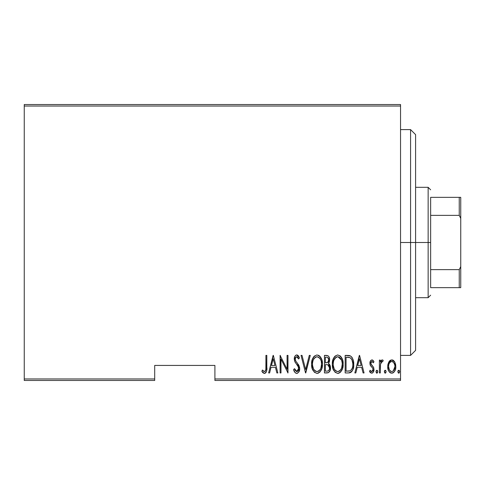 <?xml version="1.0" encoding="UTF-8"?>
<svg xmlns="http://www.w3.org/2000/svg" width="485" height="485" viewBox="0 0 485 485"><rect width="100%" height="100%" fill="white"/><g stroke="black" fill="none" stroke-linecap="round" stroke-linejoin="round"><path stroke-width="0.73" d="M214.904 380.476L400.543 380.476L400.543 378.967L214.904 378.967L214.904 365.423L154.697 365.423L154.697 378.967L24.25 378.967L24.25 106.033L400.543 106.033L400.543 378.967L400.543 104.524L24.25 104.524L400.543 104.524L400.543 106.033L24.25 106.033L24.25 104.524L24.25 378.967L154.697 378.967L154.697 365.423L214.904 365.423L214.904 380.476L214.904 378.967L400.543 378.967L400.543 380.476L214.904 380.476M24.25 380.476L154.697 380.476L154.697 378.967L154.697 380.476L24.25 380.476L24.25 378.967L24.25 380.476M389.031 361.604L387.951 364.223L387.709 366.569L388.188 369.716L389.206 371.752L390.722 372.983L392.808 372.983L394.287 371.795L395.342 369.716L395.802 367.103L395.572 364.217L394.493 361.592L392.711 360.052L390.819 360.052L389.309 361.21L387.709 366.569C387.521 369.94 388.873 372.14 391.765 373.171C394.657 372.14 396.002 369.94 395.815 366.569L394.741 362.004L391.765 359.888L388.515 362.544M380.282 372.947L379.379 372.947L380.282 372.947L380.549 363.805L381.41 361.852L382.695 361.695L383.211 360.331L382.319 359.888L381.586 360.119L380.282 362.004L380.282 360.119L379.379 360.119L379.379 372.947L379.379 360.119L379.379 372.947L380.282 372.947L380.47 364.229L382.162 361.464L382.695 361.695L383.211 360.331L382.319 359.888L380.282 362.004L380.282 360.119L379.379 360.119L380.282 360.119M371.934 359.888L370.334 361.155L369.946 363.762L370.534 365.726L372.813 368.309L373.001 370.213L372.013 371.54L371.152 371.462L370.091 370.249L369.473 371.437L370.346 372.625L371.698 373.171L373.189 372.304L373.977 369.467L373.486 367.224L370.892 363.792L371.401 361.671L372.389 361.622L373.347 362.816L373.977 361.719L373.159 360.549L371.934 359.888C370.473 360.422 369.806 361.543 369.928 363.259L370.279 365.235L372.813 368.309L373.074 369.534L371.674 371.595L370.091 370.249L369.473 371.437L371.698 373.171C373.329 372.595 374.093 371.364 373.977 369.467L373.614 367.484L371.092 364.356L370.825 363.192L371.91 361.464L373.347 362.816L373.977 361.719L372.116 359.906M348.394 372.947L351.079 372.207L352.716 369.928L353.662 365.805L353.395 360.925L352.183 357.675L350.576 356.02L348.964 355.499L345.162 355.39L345.162 372.947L348.394 372.947C352.365 371.862 354.141 369.012 353.717 364.393C353.965 361.028 352.922 358.239 350.576 356.02L345.162 355.39L345.162 372.947L345.162 355.39L347.272 355.39M327.236 372.947L324.447 372.947L328.436 372.674L330.152 370.413L330.424 366.672L329.818 364.835L328.466 363.477L329.57 360.737L329.473 358.215L328.963 356.772L327.915 355.681L324.447 355.39L324.447 372.947L324.447 355.39L324.447 372.947L327.236 372.947C329.576 372.28 330.673 370.619 330.527 367.963L328.466 363.477L329.624 359.737C329.776 357.215 328.709 355.766 326.417 355.39L324.447 355.39L326.417 355.39M309.284 355.39L310.267 355.39L305.762 372.947L310.267 355.39L309.284 355.39L305.647 369.564L302.016 355.39L301.033 355.39L305.538 372.947L301.033 355.39L305.538 372.947L310.267 355.39L309.284 355.39L305.647 369.564L302.016 355.39L301.033 355.39L302.016 355.39M280.997 372.947L280.997 359.136L287.975 372.947L287.975 355.39L287.078 355.39L287.078 369.23L280.1 355.39L280.1 372.947L280.997 372.947L280.1 372.947L280.997 372.947L280.997 359.136L287.975 372.947L287.975 355.39L287.078 355.39L287.078 369.23L280.1 355.39L280.1 372.947L280.288 355.39M265.913 367.072L265.816 369.649L265.265 371.14L264.089 371.528L262.409 370.019L261.864 371.371L262.888 372.704L264.61 373.383L265.919 372.559L266.604 370.886L266.817 355.39L265.913 355.39L265.913 367.072C266.283 369.049 265.798 370.558 264.452 371.595L262.409 370.019L261.864 371.371L264.38 373.401C266.532 372.171 267.344 370.122 266.817 367.248L266.817 355.39L265.913 355.39L265.871 369.006M269.599 372.947L268.617 372.947L273.116 355.39L268.617 372.947L269.599 372.947L271.036 367.321L275.419 367.321L276.862 372.947L277.844 372.947L273.346 355.39L268.617 372.947L269.599 372.947L271.036 367.321L275.419 367.321L276.862 372.947L277.844 372.947L273.346 355.39L277.844 372.947L276.862 372.947M294.049 370.801L293.607 369.558C293.946 371.546 294.995 372.826 296.741 373.401L298.639 372.268L299.681 368.649L298.99 365.599L295.862 361.228L295.219 359.561L295.504 357.536L296.293 356.796L297.384 356.996L298.614 358.991L299.457 357.912L298.16 355.614L296.765 354.935L295.571 355.42L294.795 356.475L294.316 359.724L295.025 362.034L298.414 366.896L298.639 369.746L297.681 371.28L296.759 371.595L295.268 370.461L294.486 368.673L293.607 369.558L295.032 372.522L296.571 373.389M311.619 364.247L312.231 368.558L314.407 372.304L317.038 373.401L319.663 372.28L321.822 368.497L322.422 364.162L321.816 359.803L319.615 356.02L316.954 354.935L314.341 356.105L312.219 359.9L311.619 364.247C311.328 368.836 313.134 371.892 317.038 373.401C320.931 371.849 322.725 368.77 322.422 364.162C322.731 359.506 320.912 356.433 316.954 354.935C313.086 356.542 311.309 359.646 311.619 364.247M332.328 364.247L332.94 368.558L335.123 372.304L337.748 373.401L340.379 372.28L342.531 368.497L343.131 364.162L342.531 359.803L340.331 356.02L337.663 354.935L335.056 356.105L332.928 359.9L332.328 364.247C332.043 368.836 333.85 371.892 337.748 373.401C341.64 371.849 343.435 368.77 343.131 364.162C343.447 359.506 341.622 356.433 337.663 354.935C333.801 356.542 332.019 359.646 332.328 364.247M355.82 372.947L354.844 372.947L359.343 355.39L354.844 372.947L355.82 372.947L357.263 367.321L361.646 367.321L363.089 372.947L364.071 372.947L359.567 355.39L354.844 372.947L355.82 372.947L357.263 367.321L361.646 367.321L363.089 372.947L364.071 372.947L359.567 355.39L364.071 372.947L363.089 372.947M376.002 371.71L376.475 373.001L377.33 373.001L377.803 371.71L377.336 370.419L376.475 370.419L376.014 371.474L376.906 373.171L377.803 371.71L376.906 370.249L376.002 371.71M384.332 371.71L384.805 373.001L385.66 373.001L386.133 371.71L385.666 370.419L384.805 370.419L384.344 371.474L385.236 373.171L386.133 371.71L385.236 370.249L384.332 371.71M397.839 371.71L398.312 373.001L399.167 373.001L399.64 371.71L399.173 370.419L398.312 370.419L397.852 371.474L398.743 373.171L399.64 371.71L398.743 370.249L397.839 371.71M265.913 355.39L266.817 355.39L266.817 367.254M266.811 368.157L266.78 369.073M266.75 369.643L266.708 370.158M266.598 370.916L266.289 371.922M266.18 372.147L265.925 372.553M265.253 373.177L264.84 373.347L265.253 373.177M264.167 373.383L262.888 372.704M262.815 372.632L262.355 372.08M261.864 371.371L262.409 370.019L263.052 370.716M263.185 370.849L263.919 371.443M265.04 371.371L265.447 370.873M265.665 370.37L265.756 370.013L265.665 370.37M265.768 369.964L265.816 369.649M273.231 358.773L274.959 365.52L271.497 365.52L273.231 358.773L274.959 365.52L271.497 365.52L273.231 358.773M287.078 355.39L287.975 355.39L287.775 372.947M296.414 373.371L296.092 373.292M295.51 372.977L295.025 372.522M294.486 368.673L293.607 369.558L294.486 368.673L297.002 371.577M296.28 371.498L296.759 371.595L298.76 368.176M297.353 371.468L297.681 371.28M297.881 371.11L298.505 370.146M298.748 369.188L298.039 366.169M298.572 367.309L294.722 361.392M297.814 365.805L296.553 364.102M296.147 363.604L295.711 363.035M299.457 357.912L298.614 358.991L299.457 357.912L296.765 354.935C294.977 355.59 294.146 356.954 294.28 359.033L294.941 361.871M294.31 358.36L294.401 357.73M294.565 357.075L295.092 355.954M296.123 355.068L296.438 354.971M297.299 355.026L298.063 355.517M298.166 355.62L298.481 356.008M298.505 356.051L299.239 357.403M297.39 357.002L296.656 356.742L298.614 358.991L297.96 357.694M297.893 357.584L297.663 357.269M295.25 358.227L295.183 358.961L296.293 356.79M296.293 356.796L295.692 357.245M295.353 360.155L295.862 361.228L295.183 358.961L295.347 360.149M296.741 373.401C298.821 372.644 299.797 371.061 299.681 368.649L297.25 362.98L296.05 361.501M296.232 361.731L296.541 362.119M298.196 364.229L298.469 364.641M299.5 367.078L299.639 367.836M299.53 370.17L299.33 370.916M297.475 373.256L297.117 373.365M299.681 368.649L299.669 368.254M295.183 358.961L295.195 358.591M294.795 356.475L294.559 357.087M294.31 358.379L294.28 359.033M295.268 370.461L294.825 369.588M311.679 362.75L312.346 359.494M313.043 357.863L313.413 357.233L313.043 357.869M313.425 357.221L313.85 356.645M318.372 355.214L319.615 356.02M319.645 356.051L320.233 356.693M320.573 357.16L320.943 357.76M320.949 357.772L321.81 359.773M322.361 365.66L322.173 367.054M322.022 367.782L321.822 368.497M321.585 369.188L321.3 369.861M321.288 369.879L320.7 370.97M320.221 371.655L319.663 372.28M318.451 373.104L316.675 373.377M312.219 359.9L311.873 361.325M317.766 373.323L318.463 373.098M315.838 356.99L316.996 356.742C320.233 357.936 321.737 360.41 321.519 364.156L320.943 367.897M314.486 358.021L313.462 359.585L315.22 357.36M321.306 366.539L321.519 364.156C321.761 367.939 320.252 370.419 316.996 371.595L318.16 371.364L316.996 371.595C313.795 370.419 312.304 367.963 312.516 364.241L312.564 365.417L312.516 364.241C312.285 360.482 313.783 357.978 316.996 356.742L315.632 357.099M321.306 361.786L321.507 363.562M320.803 360.076L321.003 360.634M318.748 357.318L317.293 356.754L318.748 357.318L320.021 358.615M319.948 358.506L319.566 358.045M319.597 370.31L318.833 370.989M319.172 370.722L319.542 370.364M312.728 366.587L313.48 368.824L312.564 365.417M315.323 371.092L314.923 370.789M316.408 371.54L315.844 371.371M312.734 361.852L313.177 360.246M312.57 363.047L312.734 361.858M328.969 356.778L329.412 357.96M329.57 360.713L329.382 361.719M329.23 362.192L329.042 362.641M329.006 363.853L329.4 364.235M329.448 364.29L329.806 364.805M330.091 365.423L330.261 365.933M330.394 366.502L330.503 367.315M330.527 367.963L330.515 368.382M330.485 368.818L330.37 369.612M330.146 370.425L329.376 371.874M327.066 364.665L325.95 364.617L327.848 364.823L329.624 367.963C329.624 370.007 328.642 371.067 326.684 371.146L325.35 371.146L325.35 364.617L327.151 364.678M329.491 366.836L329.454 369.194L328.472 370.74L329.454 369.194M328.26 357.942L328.727 359.773L327.739 357.457M328.678 360.434L328.727 359.773C328.751 361.719 327.83 362.738 325.962 362.816L325.35 362.816L325.35 357.19L326.581 357.19C328.072 357.342 328.788 358.203 328.727 359.773L327.89 362.234L325.962 362.816L328.036 362.065M327.06 357.221L326.581 357.19L327.06 357.221M328.084 362.01L328.345 361.574M327.848 364.823L328.278 365.035L327.848 364.823M329.582 368.588L329.527 366.999M327.915 371.007L327.302 371.122M325.962 362.816L325.35 362.816L325.35 357.19L326.581 357.19M332.395 362.75L333.431 358.524M333.753 357.863L334.559 356.645M340.361 356.051L340.943 356.693M341.288 357.16L341.658 357.76M341.664 357.772L342.525 359.773M343.071 365.66L342.883 367.054M342.295 369.188L341.422 370.958M340.931 371.655L340.373 372.28M339.167 373.104L337.384 373.377M332.928 359.9L332.589 361.325M338.475 373.323L339.173 373.098M336.548 356.99L337.712 356.742C340.943 357.936 342.452 360.41 342.234 364.156L341.658 367.897M337.123 371.54L335.632 370.789M333.243 364.829L333.231 364.241C333.001 360.482 334.492 357.978 337.712 356.742L336.341 357.099M334.868 358.421L333.892 360.246L335.935 357.36M341.513 360.076L338.009 356.754L339.458 357.318L340.664 358.512L341.719 360.634L342.186 362.98M340.755 369.734L341.725 367.697L342.234 364.156C342.471 367.939 340.961 370.419 337.712 371.595L338.876 371.364L337.712 371.595C334.511 370.419 333.013 367.963 333.231 364.241L333.28 363.047L333.231 364.241M340.306 370.31L339.548 370.989M339.882 370.722L340.258 370.364M333.444 366.587L334.189 368.824L333.28 365.417M335.578 357.645L335.196 358.021M333.444 361.852L333.892 360.246M348.982 355.505L349.449 355.59M349.806 355.687L350.182 355.82M351.479 356.754L351.843 357.184M352.468 358.179L352.183 357.675M353.589 362.137L353.704 363.811M353.704 365.102L353.662 365.805M353.577 366.654L353.498 367.212M352.413 370.57L351.601 371.734M350.455 372.565L349.812 372.789M349.588 372.838L349.103 372.91M349.261 357.415L350.449 357.924L349.261 357.415M350.819 358.221L351.704 359.337L350.819 358.221M351.795 369.133L350.982 370.194M349.928 370.849L346.06 371.146L346.06 357.19L350.037 357.681C352.104 359.361 353.025 361.598 352.813 364.387L352.789 363.435L352.813 364.387C353.019 366.981 352.171 369.091 350.285 370.698L349.327 371.001M347.624 357.209L348.448 357.275M352.71 362.58L352.522 361.537M351.395 369.74L351.704 369.285M352.789 365.278L352.71 366.163M359.458 358.773L361.186 365.52L357.724 365.52L359.458 358.773L361.186 365.52L357.724 365.52L359.458 358.773M372.286 359.943L372.613 360.094M372.686 360.137L373.159 360.549M373.298 360.707L373.602 361.113M373.977 361.719L373.347 362.816L373.171 362.519M372.159 361.507L371.637 361.519M371.401 361.671L371.067 362.119M370.879 362.653L370.825 363.192M370.898 363.798L371.195 364.55M371.892 365.387L372.625 366.078M373.614 367.484L373.783 367.957M373.868 370.655L373.498 371.777M372.789 372.753L372.286 373.068M371.31 373.129L369.849 372.074M369.473 371.437L370.091 370.249L370.382 370.71M370.722 371.128L371.043 371.395M371.407 371.565L372.613 371.055M372.747 370.849L372.947 370.401M373.001 370.213L372.813 368.309L371.959 367.284M370.116 364.756L370.534 365.726M370.019 364.332L369.946 363.768M369.946 362.719L369.928 363.259M370.019 362.18L370.17 361.561M370.334 361.155L370.716 360.531M372.207 365.678L371.886 365.381M370.886 362.641L371.074 362.113M376.396 370.491L376.087 371.086M377.409 370.498L377.609 370.801M376.784 373.159L376.481 373.001M381.022 360.646L381.938 359.949M383.211 360.331L382.319 359.888L383.211 360.331L382.695 361.695L381.75 361.58M382.695 361.695L382.162 361.464L382.695 361.695M380.943 362.556L380.392 364.865M380.392 364.89L380.361 365.272M380.343 365.551L380.282 368.636M380.549 363.805L380.652 363.386M384.526 370.795L384.726 370.491M389.309 361.21L389.97 360.531M392.292 359.937L392.698 360.052M392.723 360.058L393.189 360.276M393.541 360.519L394.493 361.592M394.741 362.004L395.008 362.531M395.572 364.217L395.76 365.405M395.802 367.096L395.766 367.63M395.766 367.648L395.724 368.018M395.614 368.685L395.36 369.661M395.342 369.716L394.942 370.698M394.923 370.734L394.644 371.249M394.287 371.795L393.293 372.735M392.814 372.983L392.304 373.123M391.237 373.129L390.716 372.983M390.486 372.88L389.819 372.425M389.685 372.304L389.231 371.783M389.194 371.734L388.879 371.261M388.182 369.703L387.915 368.679M387.806 368.054L387.757 367.648M387.77 365.399L387.958 364.211M390.965 371.449L389.291 369.74L388.612 366.575C388.479 363.986 389.528 362.283 391.765 361.464L392.171 361.507L391.765 361.464C393.996 362.283 395.045 363.986 394.917 366.575C395.051 369.158 394.002 370.831 391.765 371.595L392.165 371.565M391.971 361.477L393.699 362.556L394.76 364.944L394.226 363.392M394.917 366.575L394.541 368.982L393.256 371.031L394.917 366.575M394.79 365.096L394.875 365.757M392.177 371.558L391.765 371.595C389.522 370.831 388.473 369.158 388.612 366.575L388.77 368.194M388.982 368.976L389.2 369.546M389.285 369.728L389.546 370.2M390.273 371.037L390.928 371.431M391.765 361.464L391.353 361.507L391.765 361.464M390.595 361.816L390.952 361.628M389.831 362.544L390.267 362.071M389.097 363.841L389.243 363.501M388.649 365.757L388.709 365.253M398.039 370.795L398.233 370.491M399.252 370.498L399.446 370.801M398.628 373.159L398.318 373.001M320.579 368.812L320.3 369.34M318.693 371.086L318.16 371.364M314.856 370.734L314.08 369.843M320.282 359.009L320.561 359.53M326.429 364.629L326.908 364.653M327.145 364.678L327.617 364.756M328.278 365.035L329.218 366.108L329.606 367.484M329.624 367.963L329.582 368.582M326.993 371.14L325.35 371.146L325.35 364.617L325.95 364.617M341.01 369.34L340.682 369.843M339.403 371.086L338.876 371.364M335.565 370.734L334.789 369.843M333.28 363.047L333.444 361.858M337.408 356.754L337.712 356.742M342.186 362.968L342.222 363.562M347.272 371.146L346.06 371.146L346.06 357.19L346.799 357.19M350.037 357.681L350.449 357.924M351.922 359.755L352.789 363.435M352.328 367.897L351.801 369.121M348.8 371.074L348.036 371.134M388.624 366.987L388.612 366.575M388.77 364.938L388.928 364.302M389.297 363.386L389.728 362.683M390.958 361.628L391.353 361.507M392.565 361.628L392.929 361.816M410.577 242.5L415.596 242.5L415.596 134.63L415.596 350.37L415.596 242.5L410.577 242.5L410.577 129.61L410.577 242.5L400.543 242.5L410.577 242.5L410.577 355.39L410.577 242.5M430.644 197.346L430.644 215.364L430.644 197.346L459.246 197.346L430.644 197.346M430.644 242.5L430.644 215.364L430.644 269.636L430.644 242.5L428.14 242.5L430.644 242.5M415.596 187.313L428.14 187.313L428.14 242.5L428.14 187.313L430.644 189.817M415.596 242.5L428.14 242.5L415.596 242.5M430.644 287.654L430.644 269.636L430.644 287.654L460.75 287.654L460.75 266.58L459.246 269.636L430.644 269.636L459.246 269.636L459.246 287.654L459.246 269.636L460.75 266.58L460.75 287.654L430.644 287.654M415.596 297.687L428.14 297.687L428.14 242.5L428.14 297.687L430.644 295.183M460.75 197.346L459.246 197.346L459.246 215.364L460.75 218.42L460.75 266.58L460.75 197.346L460.75 218.42L459.246 215.364L459.246 197.346L460.75 197.346M430.644 215.364L459.246 215.364L430.644 215.364M400.543 129.61L410.577 129.61L415.596 134.63M400.543 355.39L410.577 355.39L415.596 350.37"/></g></svg>
